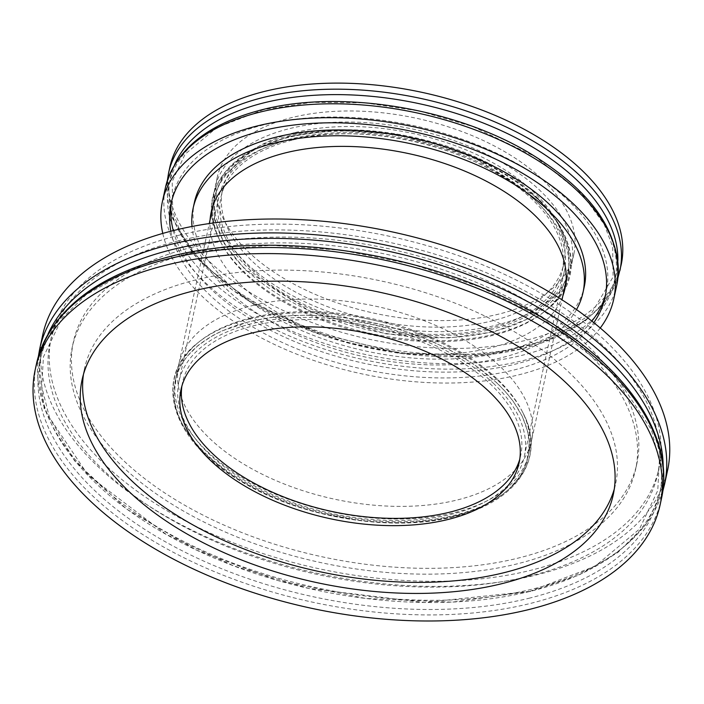 <?xml version="1.0" encoding="UTF-8"?>
<svg xmlns="http://www.w3.org/2000/svg" width="704" height="704" viewBox="0 0 704 704"><rect width="100%" height="100%" fill="white"/><g stroke="black" fill="none" stroke-linecap="round" stroke-linejoin="round"><path stroke-width="0.53" stroke-dasharray="3.52 2.64" d="M497.05 383.196A180.444 98.648 12.2 0 1 527.982 457.116A180.444 98.648 12.2 0 1 330.774 515.407A180.444 98.648 12.2 0 1 175.252 380.846A180.444 98.648 12.2 0 1 308.229 315.304A180.444 98.648 12.2 0 1 497.05 383.196M537.02 198.308A180.444 98.648 -167.8 0 0 348.198 130.416A180.444 98.648 -167.8 0 0 215.23 195.967A180.444 98.648 -167.8 0 0 370.744 330.519A180.444 98.648 -167.8 0 0 567.961 272.228A180.444 98.648 -167.8 0 0 537.02 198.308M494.041 383.935A176.713 96.615 -167.8 0 0 309.126 317.442A176.713 96.615 -167.8 0 0 178.895 381.638A176.713 96.615 -167.8 0 0 331.206 513.41A176.713 96.615 -167.8 0 0 524.339 456.324A176.713 96.615 -167.8 0 0 494.041 383.935M534.019 199.047A176.713 96.615 -167.8 0 0 349.096 132.563A176.713 96.615 -167.8 0 0 218.874 196.75A176.713 96.615 -167.8 0 0 371.175 328.53A176.713 96.615 -167.8 0 0 564.309 271.445A176.713 96.615 -167.8 0 0 534.019 199.047M292.521 117.41A182.398 99.722 -167.8 0 0 217.272 177.241A182.398 99.722 -167.8 0 0 374.475 313.254A182.398 99.722 -167.8 0 0 573.83 254.329A182.398 99.722 -167.8 0 0 487.626 142.578A182.398 99.722 -167.8 0 0 292.521 117.41M621.218 264.572A230.877 126.227 12.2 0 1 368.878 339.161A230.877 126.227 12.2 0 1 169.884 166.998M290.127 128.462A182.398 99.722 12.2 0 1 485.241 153.622A182.398 99.722 12.2 0 1 571.437 265.373A182.398 99.722 12.2 0 1 372.09 324.298A182.398 99.722 12.2 0 1 214.887 188.285A182.398 99.722 12.2 0 1 290.127 128.462M294.545 132.678A174.583 95.445 -167.8 0 0 222.526 189.939A174.583 95.445 -167.8 0 0 372.997 320.118A174.583 95.445 -167.8 0 0 563.798 263.727A174.583 95.445 -167.8 0 0 481.29 156.754A174.583 95.445 -167.8 0 0 294.545 132.678M292.97 139.938A174.583 95.445 12.2 0 1 479.723 164.023A174.583 95.445 12.2 0 1 562.232 270.987A174.583 95.445 12.2 0 1 371.422 327.386A174.583 95.445 12.2 0 1 220.95 197.208A174.583 95.445 12.2 0 1 292.97 139.938M600.248 328.011A230.877 126.227 12.2 0 1 361.398 373.754A230.877 126.227 12.2 0 1 162.774 233.42M212.934 205.894A180.972 98.938 12.2 0 1 213.919 199.496A180.972 98.938 12.2 0 1 288.578 140.131A180.972 98.938 12.2 0 1 482.161 165.097A180.972 98.938 12.2 0 1 567.688 275.986A180.972 98.938 12.2 0 1 565.946 282.216M565.567 283.281A180.972 98.938 12.2 0 1 543.77 312.11A180.972 98.938 12.2 0 1 493.038 335.342A180.972 98.938 12.2 0 1 220.783 242.282A180.972 98.938 12.2 0 1 212.837 207.02M170.852 231.22A221.998 121.37 -167.8 0 0 513.48 370.11A221.998 121.37 -167.8 0 0 593.806 322.67M562.839 295.926A180.972 98.938 12.2 0 1 490.301 347.978A180.972 98.938 12.2 0 1 302.65 325.82A180.972 98.938 12.2 0 1 210.1 219.657M173.263 230.613A221.998 121.37 -167.8 0 0 514.738 364.294A221.998 121.37 -167.8 0 0 591.862 321.112M605.625 294.369A221.998 121.37 -167.8 0 0 606.311 291.474A221.998 121.37 -167.8 0 0 414.982 125.937A221.998 121.37 -167.8 0 0 172.348 197.648A221.998 121.37 -167.8 0 0 171.785 200.57M576.497 309.602A199.443 109.041 12.2 0 1 500.738 357.94A199.443 109.041 12.2 0 1 301.743 336.97A199.443 109.041 12.2 0 1 192.007 226.468M194.392 202.418A199.443 109.041 -167.8 0 0 288.649 324.614A199.443 109.041 -167.8 0 0 501.996 352.132A199.443 109.041 -167.8 0 0 584.267 286.713M253.211 305.386A180.444 98.648 12.2 0 1 446.23 330.273A180.444 98.648 12.2 0 1 531.502 440.836A180.444 98.648 12.2 0 1 334.294 499.127A180.444 98.648 12.2 0 1 178.772 364.566A180.444 98.648 12.2 0 1 253.211 305.386M192.315 247.245A288.244 157.59 -167.8 0 0 73.401 341.792A288.244 157.59 -167.8 0 0 321.834 556.732A288.244 157.59 -167.8 0 0 636.874 463.619A288.244 157.59 -167.8 0 0 500.65 287.003A288.244 157.59 -167.8 0 0 192.315 247.245M250.474 318.023A180.444 98.648 12.2 0 1 521.928 410.81A180.444 98.648 12.2 0 1 528.774 453.473A180.444 98.648 12.2 0 1 331.558 511.764A180.444 98.648 12.2 0 1 176.044 377.212A180.444 98.648 12.2 0 1 199.892 341.185A180.444 98.648 12.2 0 1 250.474 318.023M191.057 253.062A288.244 157.59 12.2 0 1 499.391 292.82A288.244 157.59 12.2 0 1 635.615 469.427A288.244 157.59 12.2 0 1 320.575 562.549A288.244 157.59 12.2 0 1 72.151 347.6A288.244 157.59 12.2 0 1 191.057 253.062M178.314 240.891A310.798 169.919 -167.8 0 0 50.098 342.839A310.798 169.919 -167.8 0 0 317.97 574.596A310.798 169.919 -167.8 0 0 657.659 474.197A310.798 169.919 -167.8 0 0 510.778 283.765A310.798 169.919 -167.8 0 0 178.314 240.891M453.675 516.419L432.802 520.397L409.464 522.526L393.439 522.773L375.258 521.981L357.359 520.142L320.822 513.216L302.949 508.226L285.595 502.286L269.28 495.616L253.801 488.162L239.879 480.339L227.401 472.217L206.017 454.81L193.424 441.153L183.48 426.492L178.798 416.75L175.393 405.979L173.906 395.657L176.502 375.426L180.602 365.948L186.525 357.034L198.378 345.171L213.303 335.245L221.786 331.003L249.568 321.552L270.442 317.566L293.779 315.436L310.332 315.198L336.899 316.774L345.875 317.821L382.413 324.746L400.294 329.736L417.111 335.474L433.963 342.346L449.434 349.8L463.355 357.623L476.221 366.018L497.226 383.152L505.938 392.198L513.366 401.482L522.359 416.495L527.85 431.983L529.329 442.306L526.742 462.546L522.641 472.014L519.904 476.546L509.212 489.016L500.104 496.382L484.361 505.595L478.465 508.27L453.675 516.419M179.573 235.083A310.798 169.919 -167.8 0 0 51.357 337.022A310.798 169.919 -167.8 0 0 319.229 568.788A310.798 169.919 -167.8 0 0 658.918 468.38A310.798 169.919 -167.8 0 0 512.037 277.948A310.798 169.919 -167.8 0 0 179.573 235.083M181.887 386.091A172.982 94.574 12.2 0 1 182.547 382.422A172.982 94.574 12.2 0 1 371.606 326.542A172.982 94.574 12.2 0 1 520.696 455.541A172.982 94.574 12.2 0 1 519.781 459.14M42.68 335.148A319.678 174.777 -167.8 0 0 193.758 531.018A319.678 174.777 -167.8 0 0 535.726 575.115A319.678 174.777 -167.8 0 0 667.594 470.254M614.249 489.157A271.726 148.562 -167.8 0 0 615.639 483.674A271.726 148.562 -167.8 0 0 381.445 281.046A271.726 148.562 -167.8 0 0 84.454 368.826A271.726 148.562 -167.8 0 0 83.459 374.387M619.907 270.635A230.877 126.227 12.2 0 1 524.665 346.368A230.877 126.227 12.2 0 1 277.693 314.521A230.877 126.227 12.2 0 1 168.573 173.052M617.883 260.691A228.078 124.696 12.2 0 1 522.254 348.691A228.078 124.696 12.2 0 1 268.206 312.127A228.078 124.696 12.2 0 1 174.53 164.833M263.067 109.613A228.078 124.696 -167.8 0 0 297.132 333.309A228.078 124.696 -167.8 0 0 615.534 254.962A228.078 124.696 -167.8 0 0 263.067 109.613M289.238 136.374L334.224 130.222L397.329 134.358L472.278 156.402L537.627 198.158L558.325 223.326L568.612 248.38L568.92 271.278L561.097 290.717L530.737 317.847L493.944 331.822L448.958 337.973L385.854 333.837L310.904 311.793L245.555 270.037L224.858 244.878L214.57 219.824L214.262 196.918L222.086 177.487L252.446 150.348L289.238 136.374M616.748 285.252A230.877 126.227 12.2 0 1 364.408 359.841A230.877 126.227 12.2 0 1 165.414 187.678M494.243 334.25A182.398 99.722 12.2 0 1 219.85 240.46A182.398 99.722 12.2 0 1 412.298 138.415A182.398 99.722 12.2 0 1 545.354 310.851A182.398 99.722 12.2 0 1 494.243 334.25M249.269 319.123A181.861 99.431 12.2 0 1 522.861 412.641A181.861 99.431 12.2 0 1 454.74 515.284A181.861 99.431 12.2 0 1 230.164 472.991A181.861 99.431 12.2 0 1 198.29 342.461A181.861 99.431 12.2 0 1 249.269 319.123M664.594 484.167A319.678 174.777 12.2 0 1 532.717 589.028A319.678 174.777 12.2 0 1 190.749 544.931A319.678 174.777 12.2 0 1 39.67 349.061M663.186 467.166A316.879 173.246 12.2 0 1 530.306 591.351A316.879 173.246 12.2 0 1 175.938 539.801A316.879 173.246 12.2 0 1 47.978 334.154M528.81 598.303A316.879 173.246 -167.8 0 0 605.194 364.549A316.879 173.246 -167.8 0 0 170.79 256.494A316.879 173.246 -167.8 0 0 94.406 490.248A316.879 173.246 -167.8 0 0 528.81 598.303M661.434 498.784A319.678 174.777 12.2 0 1 529.558 603.645A319.678 174.777 12.2 0 1 187.59 559.548A319.678 174.777 12.2 0 1 36.511 363.678M527.982 457.116L561.994 299.825M566.042 281.09L567.961 272.228M175.252 380.846L209.264 223.555M213.312 204.829L215.23 195.967M524.339 456.324L564.309 271.445M178.895 381.638L218.874 196.75M217.272 177.241L214.887 188.285M573.83 254.329L571.437 265.373M167.367 180.444L172.454 218.258L194.964 255.763L232.786 290.312L282.99 319.528L341.757 341.282L404.545 353.91L466.514 356.453L522.931 348.665L584.813 321.306L605.475 301.294L617.954 277.869M222.526 189.939L220.95 197.208M563.798 263.727L562.232 270.987M263.674 109.595L216.682 127.67L185.134 154.158L172.207 181.482L172.682 211.702L181.183 234.027L203.113 264.106L250.659 302.042L313.57 332.138L401.394 353.478L487.846 354.684L550.185 339.557L590.902 314.398L613.096 276.936L612.674 246.752L604.226 224.462L582.437 194.454L535.242 156.622L472.745 126.535L419.646 111.065L364.901 102.837L311.828 102.344L263.674 109.595M220.783 242.282L219.85 240.451C191.303 188.197 237.213 137.949 318.71 131.05C355.168 127.556 392.797 131.12 431.587 141.75C546.674 171.063 610.025 263.956 545.371 310.834L543.77 312.11M564.96 288.622L567.688 275.986M211.182 212.133L213.919 199.496M605.062 297.29L606.311 291.474M171.09 203.465L172.348 197.648M178.772 364.566L176.044 377.212M531.502 440.836L528.774 453.473M73.401 341.792L72.151 347.6M636.874 463.619L635.615 469.427M199.892 341.185L198.29 342.461C152.073 377.326 170.667 439.798 238.339 479.741C297.977 517.185 390.922 533.069 454.265 516.63C517.246 502.11 546.964 457.486 522.861 412.641L521.928 410.81M51.357 337.022L50.098 342.839M658.918 468.38L657.659 474.197M519.121 462.801L520.696 455.541M180.972 389.69L182.547 382.422M38.368 356.426L44.15 408.522L74.439 460.654L126.465 508.974L196.126 549.982L277.992 580.606L365.658 598.453L452.241 602.14L530.983 591.325L578.811 575.194L617.725 552.622L646.14 524.357L662.737 491.418M613.254 494.718L615.639 483.674M82.069 379.87L84.454 368.826M529.698 591.378L424.301 602.466L308.572 588.412L233.666 565.858L166.109 534.336L88.211 475.323L49.482 417.639L41.721 386.602L43.428 356.919L61.987 318.331L86.178 294.659L132.141 269.034L196.451 251.275L271.348 245.335L341.722 250.246L412.544 264.37L480.093 286.977L540.786 316.862L614.715 374.449L651.385 429.634L659.331 460.75L657.765 490.53L639.434 529.109L595.206 566.183L529.698 591.378"/><path stroke-width="1.06" d="M619.907 270.635A230.877 126.227 12.2 0 0 510.796 129.175A230.877 126.227 12.2 0 0 263.815 97.328A230.877 126.227 12.2 0 0 168.573 173.052L169.884 166.998A230.877 126.227 12.2 0 1 265.126 91.265A230.877 126.227 12.2 0 1 512.098 123.112A230.877 126.227 12.2 0 1 621.218 264.572L617.954 277.869M162.774 233.42A230.877 126.227 12.2 0 1 162.404 201.59A230.877 126.227 12.2 0 1 257.646 125.858A230.877 126.227 12.2 0 1 504.627 157.705A230.877 126.227 12.2 0 1 613.738 299.165A230.877 126.227 12.2 0 1 600.248 328.011M565.946 282.216A180.972 98.938 12.2 0 1 565.567 283.281M212.837 207.02A180.972 98.938 12.2 0 1 212.934 205.894M593.806 322.67A221.998 121.37 -167.8 0 0 605.062 297.29A221.998 121.37 -167.8 0 0 413.723 131.745A221.998 121.37 -167.8 0 0 171.09 203.465A221.998 121.37 -167.8 0 0 170.852 231.22M210.1 219.657A180.972 98.938 12.2 0 1 211.182 212.133A180.972 98.938 12.2 0 1 408.98 153.666A180.972 98.938 12.2 0 1 564.96 288.622A180.972 98.938 12.2 0 1 562.839 295.926M591.862 321.112A221.998 121.37 -167.8 0 0 605.625 294.369M171.785 200.57A221.998 121.37 -167.8 0 0 173.263 230.613M192.007 226.468A199.443 109.041 12.2 0 1 193.134 208.226A199.443 109.041 12.2 0 1 411.118 143.801A199.443 109.041 12.2 0 1 583.009 292.521A199.443 109.041 12.2 0 1 576.497 309.602M583.009 292.521L584.267 286.713A199.443 109.041 -167.8 0 0 412.377 137.984A199.443 109.041 -167.8 0 0 194.392 202.418L193.134 208.226M519.781 459.14A172.982 94.574 12.2 0 1 449.337 512.274A172.982 94.574 12.2 0 1 267.186 489.799A172.982 94.574 12.2 0 1 181.887 386.091M667.594 470.254A319.678 174.777 -167.8 0 0 392.075 231.871A319.678 174.777 -167.8 0 0 42.68 335.148L39.67 349.061A319.678 174.777 12.2 0 1 389.066 245.784A319.678 174.777 12.2 0 1 664.594 484.167L667.594 470.254M447.762 519.543A172.982 94.574 12.2 0 1 262.724 495.678A172.982 94.574 12.2 0 1 180.972 389.69A172.982 94.574 12.2 0 1 370.031 333.81A172.982 94.574 12.2 0 1 519.121 462.801A172.982 94.574 12.2 0 1 447.762 519.543M83.459 374.387A271.726 148.562 -167.8 0 0 217.272 537.425A271.726 148.562 -167.8 0 0 503.545 572.801A271.726 148.562 -167.8 0 0 614.249 489.157M501.16 583.845A271.726 148.562 12.2 0 1 210.487 546.366A271.726 148.562 12.2 0 1 82.069 379.87A271.726 148.562 12.2 0 1 379.051 292.09A271.726 148.562 12.2 0 1 613.254 494.718A271.726 148.562 12.2 0 1 501.16 583.845M528.246 609.708A319.678 174.777 -167.8 0 0 660.123 504.847A319.678 174.777 -167.8 0 0 384.595 266.464A319.678 174.777 -167.8 0 0 35.2 369.741A319.678 174.777 -167.8 0 0 186.278 565.611A319.678 174.777 -167.8 0 0 528.246 609.708M174.53 164.833A228.078 124.696 12.2 0 1 264.572 102.67A228.078 124.696 12.2 0 1 498.159 129.281A228.078 124.696 12.2 0 1 617.883 260.691M260.656 111.945A230.877 126.227 12.2 0 1 507.628 143.792A230.877 126.227 12.2 0 1 616.748 285.252C623.841 235.981 593.912 191.409 526.953 151.536C451.607 107.439 339.83 89.672 262.398 109.648C207.645 123.675 175.314 149.688 165.414 187.678A230.877 126.227 12.2 0 1 260.656 111.945M47.978 334.154A316.879 173.246 12.2 0 1 387.913 251.117A316.879 173.246 12.2 0 1 663.186 467.166M35.2 369.741L36.511 363.678A319.678 174.777 12.2 0 1 168.388 258.817A319.678 174.777 12.2 0 1 510.338 302.914A319.678 174.777 12.2 0 1 661.434 498.784M561.994 299.825L566.042 281.09M209.264 223.555L213.312 204.829M168.573 173.052L167.367 180.444M165.414 187.678L162.404 201.59M616.748 285.252L613.738 299.165M39.67 349.061L38.368 356.426M664.594 484.167L662.737 491.418M660.123 504.847L661.426 498.793C675.62 436.788 625.627 364.637 537.293 314.688C432.775 253.493 277.446 228.818 170.122 256.52C94.45 276.012 49.914 311.731 36.511 363.678"/></g></svg>
